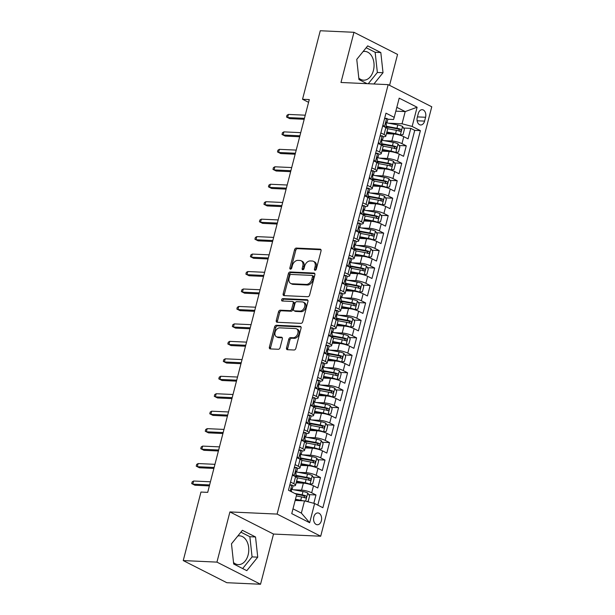 <?xml version="1.0" encoding="UTF-8"?>
<svg xmlns="http://www.w3.org/2000/svg" width="615" height="615" viewBox="0 0 615 615"><rect width="100%" height="100%" fill="white"/><g stroke="black" fill="none" stroke-linecap="round" stroke-linejoin="round"><path stroke-width="0.92" d="M315.088 270.3A1.268 0.884 -63.1 0 0 316.325 269.139L321.038 250.935A1.814 1.268 -63.1 0 0 320.53 249.26A1.814 1.268 -63.1 0 0 320.154 249.16L296.338 248.076A1.814 1.268 -63.1 0 0 294.57 249.728L289.865 267.932A1.268 0.884 -63.1 0 0 290.219 269.101A1.268 0.884 -63.1 0 0 290.48 269.17A1.268 0.884 -63.1 0 0 291.718 268.017L292.325 265.657A5.796 4.051 -63.1 0 1 297.975 260.368L299.966 260.46A5.796 4.051 -63.1 0 1 301.173 260.775A5.796 4.051 -63.1 0 1 302.78 266.141L302.173 268.494A1.268 0.884 -63.1 0 0 302.519 269.67A1.268 0.884 -63.1 0 0 302.788 269.739A1.268 0.884 -63.1 0 0 304.025 268.578L304.633 266.226A5.796 4.051 -63.1 0 1 310.283 260.937L312.266 261.021A5.796 4.051 -63.1 0 1 313.473 261.337A5.796 4.051 -63.1 0 1 315.08 266.702L314.473 269.055A1.268 0.884 -63.1 0 0 314.826 270.231A1.268 0.884 -63.1 0 0 315.088 270.3M233.523 562.517A14.399 9.832 92.6 0 0 238.289 564.616A14.399 9.832 92.6 0 0 248.137 554.891A14.399 9.832 92.6 0 0 239.604 535.842A14.399 9.832 92.6 0 0 237.797 536.003M321.361 520.759A5.912 4.036 92.6 0 0 317.863 512.941A5.912 4.036 92.6 0 0 313.819 516.931A5.912 4.036 92.6 0 0 317.325 524.749A5.912 4.036 92.6 0 0 321.361 520.759M363.081 51.568A14.399 9.832 -87.4 0 1 364.887 51.406A14.399 9.832 -87.4 0 1 373.42 70.464A14.399 9.832 -87.4 0 1 363.573 80.181A14.399 9.832 -87.4 0 1 358.806 78.082M286.513 347.921A1.814 1.268 -63.1 0 0 287.013 349.597A1.814 1.268 -63.1 0 0 287.397 349.697L294.078 350.004A1.814 1.268 -63.1 0 0 295.846 348.351L301.073 328.133A1.814 1.268 -63.1 0 0 300.566 326.457A1.814 1.268 -63.1 0 0 300.189 326.357L276.373 325.266A1.814 1.268 -63.1 0 0 274.605 326.919L269.378 347.137A1.814 1.268 -63.1 0 0 269.885 348.813A1.814 1.268 -63.1 0 0 270.262 348.913L278.334 349.282A1.814 1.268 -63.1 0 0 280.094 347.629L282.331 338.973A1.814 1.268 -63.1 0 0 281.831 337.297A1.814 1.268 -63.1 0 0 281.455 337.204L277.45 337.02A4.851 3.383 -63.1 0 1 276.443 336.759A4.851 3.383 -63.1 0 1 275.32 331.577A4.851 3.383 -63.1 0 1 279.825 327.849L295.5 328.571A4.851 3.383 -63.1 0 1 296.515 328.833A4.851 3.383 -63.1 0 1 297.637 334.014A4.851 3.383 -63.1 0 1 293.132 337.735L290.518 337.62A1.814 1.268 -63.1 0 0 288.75 339.272L286.513 347.921L287.689 348.521A1.814 1.268 -63.1 0 0 287.751 349.712M229.918 511.926L216.941 562.118L183.239 560.573L226.835 582.705L260.537 584.25L273.514 534.058L320.699 536.219L277.104 514.086L229.918 511.926L273.514 534.058M389.564 85.354L397.559 54.428L353.963 32.295L340.979 82.479L388.165 84.639L277.104 514.086M353.963 32.295L320.261 30.75L302.542 99.269L308.569 102.328M183.239 560.573L200.959 492.054L207.701 492.361L309.284 99.576L302.542 99.269M307.861 296.714A1.814 1.268 -63.1 0 0 309.622 295.062L314.849 274.844A1.814 1.268 -63.1 0 0 314.35 273.16A1.814 1.268 -63.1 0 0 313.973 273.068L290.157 271.976A1.814 1.268 -63.1 0 0 288.389 273.629L283.161 293.847A1.814 1.268 -63.1 0 0 283.661 295.523A1.814 1.268 -63.1 0 0 284.038 295.623L307.861 296.714M307.961 301.488L302.734 321.707A1.814 1.268 -63.1 0 1 300.966 323.359L277.15 322.268A1.814 1.268 -63.1 0 1 276.773 322.168A1.814 1.268 -63.1 0 1 276.273 320.492L278.51 311.843A1.814 1.268 -63.1 0 1 280.271 310.191L289.934 310.629A1.814 1.268 -63.1 0 0 291.702 308.976L293.186 303.233A1.814 1.268 -63.1 0 0 292.679 301.558A1.814 1.268 -63.1 0 0 292.302 301.465L282.247 301.004A1.268 0.884 -63.1 0 1 281.985 300.935A1.268 0.884 -63.1 0 1 281.693 299.574A1.268 0.884 -63.1 0 1 282.869 298.606L307.085 299.713A1.814 1.268 -63.1 0 1 307.462 299.812A1.814 1.268 -63.1 0 1 307.961 301.488M313.819 503.301L315.972 494.967L308.753 494.637M293.709 489.778L301.565 490.14A7.388 1.591 14.5 0 1 311.674 492.784L313.481 485.796L317.778 487.979L320.492 477.509L313.266 477.179M295.5 476.364L299.19 476.533M298.221 472.328L306.086 472.681A7.388 1.591 14.5 0 1 316.187 475.326L317.993 468.346L322.291 470.529L325.004 460.051L317.786 459.72M300.02 458.905L303.71 459.074M302.741 454.869L310.598 455.231A7.388 1.591 14.5 0 1 320.699 457.868L322.506 450.887L326.811 453.071L329.517 442.592L322.298 442.262M304.533 441.447L308.223 441.616M307.254 437.411L315.111 437.772A7.388 1.591 14.5 0 1 325.22 440.409L327.026 433.429L331.324 435.612L334.03 425.134L326.811 424.804M309.045 423.996L312.735 424.166M311.767 419.953L319.623 420.314A7.388 1.591 14.5 0 1 329.732 422.951L331.539 415.971L335.836 418.154L338.55 407.684L331.324 407.353M313.558 406.538L317.248 406.707M316.279 402.494L324.143 402.856A7.388 1.591 14.5 0 1 334.245 405.493L336.051 398.512L340.356 400.696L343.062 390.225L335.844 389.895M318.078 389.08L321.768 389.249M320.799 385.036L328.656 385.397A7.388 1.591 14.5 0 1 338.757 388.042L340.564 381.054L344.869 383.237L347.575 372.767L340.356 372.436M322.591 371.621L326.281 371.791M325.312 367.586L333.169 367.939A7.388 1.591 14.5 0 1 343.278 370.584L345.084 363.596L349.382 365.787L352.088 355.309L344.869 354.978M327.103 354.163L330.793 354.332M329.825 350.127L337.689 350.489A7.388 1.591 14.5 0 1 347.79 353.125L349.597 346.145L353.894 348.328L356.608 337.85L349.389 337.52M331.616 336.705L335.313 336.874M334.345 332.669L342.201 333.03A7.388 1.591 14.5 0 1 352.303 335.667L354.109 328.687L358.414 330.87L361.12 320.392L353.902 320.061M336.136 319.254L339.826 319.423M338.857 315.211L346.714 315.572A7.388 1.591 14.5 0 1 356.823 318.209L358.622 311.228L362.927 313.412L365.633 302.941L358.414 302.611M340.649 301.796L344.339 301.965M343.37 297.752L351.227 298.114A7.388 1.591 14.5 0 1 361.336 300.75L363.142 293.77L367.439 295.953L370.153 285.483L362.927 285.152M345.161 284.338L348.851 284.507M347.882 280.294L355.747 280.655A7.388 1.591 14.5 0 1 365.848 283.3L367.655 276.312L371.952 278.495L374.666 268.025L367.447 267.694M349.681 266.879L353.371 267.048M352.403 262.843L360.259 263.197A7.388 1.591 14.5 0 1 370.361 265.841L372.167 258.854L376.472 261.044L379.178 250.566L371.96 250.236M354.194 249.421L357.884 249.59M356.915 245.385L364.772 245.746A7.388 1.591 14.5 0 1 374.881 248.383L376.688 241.403L380.985 243.586L383.691 233.108L376.472 232.778M358.706 231.963L362.396 232.132M361.428 227.927L369.284 228.288A7.388 1.591 14.5 0 1 379.394 230.925L381.2 223.945L385.497 226.128L388.211 215.65L380.993 215.319M363.219 214.512L366.917 214.681M365.948 210.468L373.805 210.83A7.388 1.591 14.5 0 1 383.906 213.467L385.713 206.486L390.018 208.669L392.724 198.199L385.505 197.869M367.739 197.054L371.429 197.223M370.461 193.01L378.317 193.371A7.388 1.591 14.5 0 1 388.426 196.008L390.225 189.028L394.53 191.211L397.236 180.741L390.018 180.41M372.252 179.595L375.942 179.765M374.973 175.552L382.83 175.913A7.388 1.591 14.5 0 1 392.939 178.558L394.745 171.57L399.043 173.753L401.756 163.283L394.53 162.952M376.764 162.137L380.454 162.306M379.486 158.101L387.35 158.455A7.388 1.591 14.5 0 1 397.451 161.099L399.258 154.111L403.555 156.302L406.269 145.824L401.964 143.641A7.388 1.591 -165.5 0 0 391.863 141.004L384.006 140.643M381.285 144.679L384.975 144.848M399.05 145.494L406.269 145.824M313.481 485.796A7.388 1.591 -165.5 0 0 303.372 483.159L296.161 482.829M317.993 468.346A7.388 1.591 -165.5 0 0 307.892 465.701L300.674 465.371M322.506 450.887A7.388 1.591 -165.5 0 0 312.405 448.243L305.186 447.912M327.026 433.429A7.388 1.591 -165.5 0 0 316.917 430.784L309.699 430.454M331.539 415.971A7.388 1.591 -165.5 0 0 321.43 413.334L314.219 413.003M336.051 398.512A7.388 1.591 -165.5 0 0 325.95 395.876L318.731 395.545M340.564 381.054A7.388 1.591 -165.5 0 0 330.463 378.417L323.244 378.087M345.084 363.596A7.388 1.591 -165.5 0 0 334.975 360.959L327.764 360.628M349.597 346.145A7.388 1.591 -165.5 0 0 339.488 343.501L332.277 343.17M354.109 328.687A7.388 1.591 -165.5 0 0 344.008 326.042L336.789 325.712M358.622 311.228A7.388 1.591 -165.5 0 0 348.521 308.592L341.302 308.261M363.142 293.77A7.388 1.591 -165.5 0 0 353.033 291.133L345.822 290.803M367.655 276.312A7.388 1.591 -165.5 0 0 357.553 273.675L350.335 273.344M372.167 258.854A7.388 1.591 -165.5 0 0 362.066 256.217L354.847 255.886M376.688 241.403A7.388 1.591 -165.5 0 0 366.578 238.758L359.368 238.428M381.2 223.945A7.388 1.591 -165.5 0 0 371.091 221.3L363.88 220.97M385.713 206.486A7.388 1.591 -165.5 0 0 375.611 203.849L368.393 203.519M390.225 189.028A7.388 1.591 -165.5 0 0 380.124 186.391L372.905 186.061M394.745 171.57A7.388 1.591 -165.5 0 0 384.636 168.933L377.425 168.602M399.258 154.111A7.388 1.591 -165.5 0 0 389.157 151.475L381.938 151.144M418.277 113.56L417.277 117.404A5.727 3.905 92.6 0 0 420.675 124.976A5.727 3.905 92.6 0 0 424.588 121.109L425.58 117.265A5.727 3.905 92.6 0 0 422.19 109.693A5.727 3.905 92.6 0 0 418.277 113.56M320.699 536.219L431.761 106.779L388.165 84.639M292.986 508.843L301.358 513.095L304.517 500.871L314.626 503.516L322.875 507.706L420.391 130.634L412.142 126.444L402.041 123.799L388.519 123.185M314.626 503.516L309.66 522.719L291.748 513.625L296.714 494.422L288.466 490.232L385.982 113.16L394.23 117.35L399.197 98.146L417.108 107.241L412.142 126.444M292.986 485.827L293.086 485.835A7.388 1.591 14.5 0 0 295.523 485.289L297.329 478.309A7.388 1.591 -165.5 0 0 295.569 476.702L292.386 475.088M297.506 468.376L297.599 468.376A7.388 1.591 14.5 0 0 300.035 467.83L301.842 460.85A7.388 1.591 -165.5 0 0 300.082 459.251L296.899 457.629M302.019 450.918L302.111 450.918A7.388 1.591 14.5 0 0 304.548 450.38L306.355 443.392A7.388 1.591 -165.5 0 0 304.602 441.793L301.411 440.171M306.531 433.46L306.631 433.46A7.388 1.591 14.5 0 0 309.068 432.922L310.875 425.934A7.388 1.591 -165.5 0 0 309.114 424.335L305.932 422.72M311.052 416.001L311.144 416.009A7.388 1.591 14.5 0 0 313.581 415.463L315.387 408.483A7.388 1.591 -165.5 0 0 313.627 406.876L310.444 405.262M315.564 398.543L315.656 398.551A7.388 1.591 14.5 0 0 318.093 398.005L319.9 391.025A7.388 1.591 -165.5 0 0 318.139 389.418L314.957 387.804M320.077 381.085L320.169 381.092A7.388 1.591 14.5 0 0 322.606 380.547L324.413 373.566A7.388 1.591 -165.5 0 0 322.66 371.96L319.469 370.345M324.589 363.634L324.689 363.634A7.388 1.591 14.5 0 0 327.126 363.088L328.933 356.108A7.388 1.591 -165.5 0 0 327.172 354.509L323.99 352.887M329.11 346.176L329.202 346.176A7.388 1.591 14.5 0 0 331.639 345.638L333.445 338.65A7.388 1.591 -165.5 0 0 331.685 337.051L328.502 335.429M333.622 328.718L333.714 328.718A7.388 1.591 14.5 0 0 336.151 328.179L337.958 321.191A7.388 1.591 -165.5 0 0 336.197 319.592L333.015 317.978M338.135 311.259L338.235 311.267A7.388 1.591 14.5 0 0 340.672 310.721L342.47 303.741A7.388 1.591 -165.5 0 0 340.718 302.134L337.535 300.52M342.655 293.801L342.747 293.809A7.388 1.591 14.5 0 0 345.184 293.263L346.991 286.283A7.388 1.591 -165.5 0 0 345.23 284.676L342.048 283.061M347.168 276.343L347.26 276.35A7.388 1.591 14.5 0 0 349.697 275.804L351.503 268.824A7.388 1.591 -165.5 0 0 349.743 267.218L346.56 265.603M351.68 258.892L351.772 258.892A7.388 1.591 14.5 0 0 354.209 258.346L356.016 251.366A7.388 1.591 -165.5 0 0 354.263 249.767L351.073 248.145M356.193 241.434L356.293 241.434A7.388 1.591 14.5 0 0 358.73 240.896L360.536 233.908A7.388 1.591 -165.5 0 0 358.776 232.309L355.593 230.686M360.713 223.975L360.805 223.975A7.388 1.591 14.5 0 0 363.242 223.437L365.049 216.449A7.388 1.591 -165.5 0 0 363.288 214.85L360.106 213.236M365.225 206.517L365.318 206.525A7.388 1.591 14.5 0 0 367.755 205.979L369.561 198.999A7.388 1.591 -165.5 0 0 367.801 197.392L364.618 195.778M369.738 189.059L369.83 189.066A7.388 1.591 14.5 0 0 372.275 188.521L374.074 181.54A7.388 1.591 -165.5 0 0 372.321 179.934L369.131 178.319M374.251 171.6L374.351 171.608A7.388 1.591 14.5 0 0 376.787 171.062L378.594 164.082A7.388 1.591 -165.5 0 0 376.834 162.475L373.651 160.861M378.771 154.15L378.863 154.15A7.388 1.591 14.5 0 0 381.3 153.604L383.107 146.624A7.388 1.591 -165.5 0 0 381.346 145.025L378.164 143.403M317.809 505.13L414.733 130.372L410.782 128.366L408.076 138.844L403.771 136.661A7.388 1.591 -165.5 0 0 393.669 134.016L386.451 133.686M383.283 136.691L383.376 136.691A7.388 1.591 -165.5 0 0 385.813 136.153A7.388 1.591 -165.5 0 0 384.06 134.547L380.87 132.932M385.813 136.153L387.619 129.165A7.388 1.591 -165.5 0 0 385.866 127.566L382.676 125.944M290.58 482.068L293.762 483.69A7.388 1.591 14.5 0 1 295.523 485.289M295.092 464.617L298.275 466.232A7.388 1.591 14.5 0 1 300.035 467.83M299.605 447.159L302.795 448.773A7.388 1.591 14.5 0 1 304.548 450.38M304.125 429.701L307.308 431.315A7.388 1.591 14.5 0 1 309.068 432.922M308.638 412.242L311.82 413.857A7.388 1.591 14.5 0 1 313.581 415.463M313.15 394.784L316.333 396.406A7.388 1.591 14.5 0 1 318.093 398.005M317.671 377.326L320.853 378.948A7.388 1.591 14.5 0 1 322.606 380.547M322.183 359.875L325.366 361.489A7.388 1.591 14.5 0 1 327.126 363.088M326.696 342.417L329.878 344.031A7.388 1.591 14.5 0 1 331.639 345.638M331.208 324.958L334.399 326.573A7.388 1.591 14.5 0 1 336.151 328.179M335.729 307.5L338.911 309.114A7.388 1.591 14.5 0 1 340.672 310.721M340.241 290.042L343.424 291.664A7.388 1.591 14.5 0 1 345.184 293.263M344.754 272.583L347.936 274.205A7.388 1.591 14.5 0 1 349.697 275.804M349.266 255.133L352.457 256.747A7.388 1.591 14.5 0 1 354.209 258.346M353.786 237.674L356.969 239.289A7.388 1.591 14.5 0 1 358.73 240.896M358.299 220.216L361.482 221.831A7.388 1.591 14.5 0 1 363.242 223.437M362.812 202.758L366.002 204.372A7.388 1.591 14.5 0 1 367.755 205.979M367.332 185.299L370.514 186.922A7.388 1.591 14.5 0 1 372.275 188.521M371.844 167.841L375.027 169.463A7.388 1.591 14.5 0 1 376.787 171.062M376.357 150.391L379.54 152.005A7.388 1.591 14.5 0 1 381.3 153.604M397.451 161.099L401.756 163.283M392.939 178.558L397.236 180.741M388.426 196.008L392.724 198.199M383.906 213.467L388.211 215.65M379.394 230.925L383.691 233.108M374.881 248.383L379.178 250.566M370.361 265.841L374.666 268.025M365.848 283.3L370.153 285.483M361.336 300.75L365.633 302.941M356.823 318.209L361.12 320.392M352.303 335.667L356.608 337.85M347.79 353.125L352.088 355.309M343.278 370.584L347.575 372.767M338.757 388.042L343.062 390.225M334.245 405.493L338.55 407.684M329.732 422.951L334.03 425.134M325.22 440.409L329.517 442.592M320.699 457.868L325.004 460.051M316.187 475.326L320.492 477.509M311.674 492.784L315.972 494.967M304.517 500.871L295.154 500.449M402.041 123.799L405.2 111.584L396.821 107.333M395.837 111.154L405.2 111.584L417.108 107.241M387.796 119.233L393.554 119.495L394.23 117.35M216.941 562.118L260.537 584.25M385.797 127.22L389.487 127.39M403.563 128.035L410.782 128.366M414.733 130.372L420.391 130.634M309.66 522.719L301.358 513.095M373.912 83.994L383.022 72.724L380.816 52.544L367.685 45.879L356.762 59.386L358.968 79.566L367.063 83.678M246.815 570.666L257.739 557.152L255.532 536.972L242.402 530.307L231.478 543.821L233.685 564.001L246.815 570.666M368.254 83.732L377.356 72.462L375.15 52.283L366.186 47.732M375.15 52.283L380.816 52.544M377.356 72.462L383.022 72.724M242.656 568.552L252.073 556.898L249.867 536.718L240.903 532.16M249.867 536.718L255.532 536.972M252.073 556.898L257.739 557.152M315.61 270.154A1.268 0.884 -63.1 0 1 315.649 269.654L316.264 267.302A5.796 4.051 -63.1 0 0 314.657 261.936L313.473 261.337M301.173 260.775L302.349 261.375A5.796 4.051 -63.1 0 1 303.956 266.733L303.349 269.093A1.268 0.884 -63.1 0 0 303.303 269.593M320.976 249.744L297.514 248.668A1.814 1.268 -63.1 0 0 295.754 250.32L291.041 268.532A1.268 0.884 -63.1 0 0 290.995 269.024M314.795 273.652L291.333 272.576A1.814 1.268 -63.1 0 0 289.565 274.229L284.338 294.447A1.814 1.268 -63.1 0 0 284.399 295.638M312.512 276.642A1.268 0.884 -63.1 0 0 312.159 275.466A1.268 0.884 -63.1 0 0 311.897 275.397L290.995 274.444A1.268 0.884 -63.1 0 0 289.757 275.597L289.111 278.08A5.796 4.051 -63.1 0 0 290.718 283.446A5.796 4.051 -63.1 0 0 291.925 283.761L306.216 284.414A5.796 4.051 -63.1 0 0 311.874 279.125L312.512 276.642L313.688 277.242A1.268 0.884 -63.1 0 0 313.343 276.066L312.159 275.466M290.718 283.446L291.902 284.045A5.796 4.051 -63.1 0 0 293.109 284.361L291.925 283.761M313.688 277.242L313.05 279.725A5.796 4.051 -63.1 0 1 307.4 285.014L293.109 284.361M292.679 301.558L293.862 302.157A1.814 1.268 -63.1 0 1 294.362 303.833L292.878 309.576A1.814 1.268 -63.1 0 1 291.11 311.228L281.455 310.783A1.814 1.268 -63.1 0 0 279.687 312.435L277.45 321.091A1.814 1.268 -63.1 0 0 277.503 322.283M307.907 300.297L284.045 299.197A1.268 0.884 -63.1 0 0 283.069 299.797A1.268 0.884 -63.1 0 0 282.792 301.027M299.959 311.09A4.851 3.383 -63.1 0 0 304.456 307.362A4.851 3.383 -63.1 0 0 303.333 302.18A4.851 3.383 -63.1 0 0 302.326 301.919L296.807 301.665A1.814 1.268 -63.1 0 0 295.039 303.318L293.555 309.061A1.814 1.268 -63.1 0 0 294.055 310.736A1.814 1.268 -63.1 0 0 294.431 310.836L299.959 311.09L301.135 311.69A4.851 3.383 -63.1 0 0 305.64 307.961A4.851 3.383 -63.1 0 0 304.517 302.78L303.333 302.18M294.055 310.736L295.231 311.336A1.814 1.268 -63.1 0 0 295.607 311.436L294.431 310.836M301.135 311.69L295.607 311.436M296.515 328.833L297.691 329.425A4.851 3.383 -63.1 0 1 298.813 334.606A4.851 3.383 -63.1 0 1 294.308 338.335L291.695 338.212A1.814 1.268 -63.1 0 0 289.926 339.872L287.689 348.521M276.443 336.759L277.619 337.358A4.851 3.383 -63.1 0 0 278.633 337.62L277.45 337.02M282.277 337.781L278.633 337.62M301.012 326.942L277.55 325.865A1.814 1.268 -63.1 0 0 275.789 327.518L270.554 347.736A1.814 1.268 -63.1 0 0 270.615 348.928M399.596 135.092L403.048 134.577L404.401 129.335L402.502 126.398A4.889 1.053 -165.5 0 0 397.797 124.922L386.858 122.877M400.242 135.123A4.889 1.053 -165.5 0 0 395.545 133.647L386.881 132.025M395.899 134.262L386.743 132.556M385.92 126.728A11.723 2.522 14.5 0 1 386.074 126.752L397.521 128.896A2.491 0.538 14.5 0 1 398.651 129.165L399.419 130.588M387.442 128.658L396.398 130.326A4.889 1.053 14.5 0 1 400.05 131.349C401.357 131.126 401.541 130.426 400.588 129.258A4.889 1.053 -165.5 0 0 396.944 128.235L386.059 126.206M384.644 118.357L386.712 118.38A4.889 1.053 14.5 0 1 387.819 119.41L386.958 122.723A4.889 1.053 -165.5 0 0 386.566 122.139L386.412 122.078M386.712 118.38L384.529 118.803M382.968 124.814L384.206 126.721M385.69 123.284L386.612 122.992A4.889 1.053 -165.5 0 0 386.958 122.723M386.235 122.124L386.566 122.139C385.705 122.385 385.52 123.085 386.028 124.23A4.889 1.053 14.5 0 1 386.42 124.822L385.728 127.497M304.433 118.326L287.62 117.557L289.742 118.633L286.521 117.019L287.62 117.557L288.435 114.421L305.248 115.19M289.742 118.633L304.179 119.295M286.521 117.019L286.974 115.274L288.435 114.421M395.076 152.551L398.535 152.028L399.888 146.793L397.982 143.849A4.889 1.053 -165.5 0 0 393.285 142.373L382.338 140.328M395.729 152.582A4.889 1.053 -165.5 0 0 391.025 151.106L382.369 149.483M391.386 151.721L382.23 150.014M381.408 144.187A11.723 2.522 14.5 0 1 381.554 144.21L393.008 146.355A2.491 0.538 14.5 0 1 394.138 146.624L394.907 148.046M382.93 146.116L391.886 147.785A4.889 1.053 14.5 0 1 395.537 148.807C396.844 148.584 397.021 147.884 396.075 146.716A4.889 1.053 -165.5 0 0 392.432 145.694L381.546 143.656M390.563 170.009L394.023 169.486L395.376 164.251L393.469 161.307A4.889 1.053 -165.5 0 0 388.772 159.831L377.825 157.786M391.209 170.04A4.889 1.053 -165.5 0 0 386.512 168.564L377.848 166.942M386.873 169.179L377.718 167.465M376.895 161.637A11.723 2.522 14.5 0 1 377.041 161.668L388.496 163.805A2.491 0.538 14.5 0 1 389.626 164.082L390.394 165.504M378.41 163.567L387.373 165.243A4.889 1.053 14.5 0 1 391.017 166.265C392.332 166.035 392.508 165.343 391.563 164.167A4.889 1.053 -165.5 0 0 387.911 163.152L377.033 161.115M386.051 187.467L389.503 186.945L390.863 181.709L388.957 178.765A4.889 1.053 -165.5 0 0 384.26 177.289L373.313 175.244M386.697 187.498A4.889 1.053 -165.5 0 0 382 186.014L373.336 184.4M382.353 186.637L373.205 184.923M372.382 179.096A11.723 2.522 14.5 0 1 372.529 179.126L383.983 181.264A2.491 0.538 14.5 0 1 385.105 181.54L385.874 182.955M373.897 181.025L382.861 182.701A4.889 1.053 14.5 0 1 386.504 183.724C387.811 183.493 387.996 182.793 387.05 181.625A4.889 1.053 -165.5 0 0 383.399 180.602L372.513 178.573M381.531 204.918L384.99 204.403L386.343 199.168L384.437 196.223A4.889 1.053 -165.5 0 0 379.739 194.747L368.8 192.703M382.184 204.949A4.889 1.053 -165.5 0 0 377.487 203.473L368.823 201.858M377.841 204.088L368.685 202.381M367.862 196.554A11.723 2.522 14.5 0 1 368.008 196.585L379.463 198.722A2.491 0.538 14.5 0 1 380.593 198.991L381.362 200.413M369.384 198.484L378.34 200.159A4.889 1.053 14.5 0 1 381.992 201.182C383.299 200.951 383.483 200.252 382.53 199.083A4.889 1.053 -165.5 0 0 378.886 198.061L368.001 196.031M380.124 135.815L382.192 135.838A4.889 1.053 14.5 0 1 383.299 136.868L382.445 140.182A4.889 1.053 -165.5 0 0 382.053 139.59L381.9 139.536M382.192 135.838L380.009 136.261M378.456 142.273L379.693 144.179M381.177 140.743L382.1 140.451A4.889 1.053 -165.5 0 0 382.445 140.182M381.723 139.574L382.053 139.59C381.185 139.843 381.008 140.535 381.515 141.688A4.889 1.053 14.5 0 1 381.9 142.28L381.208 144.956M299.92 135.784L283.108 135.016L285.229 136.092L282.008 134.477L283.108 135.016L283.915 131.871L300.727 132.648M285.229 136.092L299.666 136.753M282.008 134.477L282.454 132.732L283.915 131.871M375.611 153.273L377.679 153.289A4.889 1.053 14.5 0 1 378.786 154.327L377.933 157.64A4.889 1.053 -165.5 0 0 377.541 157.048L377.387 156.994M377.679 153.289L375.496 153.719M373.943 159.731L375.173 161.637M376.664 158.201L377.587 157.909A4.889 1.053 -165.5 0 0 377.933 157.64M377.21 157.033L377.541 157.048C376.672 157.294 376.495 157.994 376.995 159.147A4.889 1.053 14.5 0 1 377.387 159.739L376.695 162.406M295.4 153.243L278.587 152.474L280.709 153.55L277.488 151.936L278.587 152.474L279.402 149.33L296.215 150.098M280.709 153.55L295.154 154.211M277.488 151.936L277.942 150.191L279.402 149.33M371.099 170.732L373.167 170.747A4.889 1.053 14.5 0 1 374.274 171.777L373.413 175.098A4.889 1.053 -165.5 0 0 373.028 174.506L372.875 174.452M373.167 170.747L370.983 171.178M369.43 177.189L370.661 179.096M372.152 175.652L373.074 175.36A4.889 1.053 -165.5 0 0 373.413 175.098M372.69 174.491L373.028 174.506C372.16 174.752 371.975 175.452 372.482 176.605A4.889 1.053 14.5 0 1 372.875 177.189L372.183 179.864M290.887 170.701L274.075 169.932L276.197 171.008L272.975 169.394L274.075 169.932L274.89 166.788L291.702 167.557M276.197 171.008L290.641 171.67M272.975 169.394L273.429 167.649L274.89 166.788M366.578 188.19L368.654 188.205A4.889 1.053 14.5 0 1 369.761 189.236L368.9 192.556A4.889 1.053 -165.5 0 0 368.508 191.965L368.354 191.911M368.654 188.205L366.463 188.636M364.91 194.648L366.148 196.554M367.632 193.11L368.554 192.818A4.889 1.053 -165.5 0 0 368.9 192.556M368.177 191.949L368.508 191.965C367.647 192.211 367.463 192.91 367.97 194.056A4.889 1.053 14.5 0 1 368.354 194.648L367.67 197.323M286.375 188.159L269.562 187.391L271.684 188.467L268.463 186.852L269.562 187.391L270.377 184.246L287.19 185.015M271.684 188.467L286.121 189.128M268.463 186.852L268.909 185.1L270.377 184.246M377.018 222.376L380.477 221.861L381.83 216.618L379.924 213.682A4.889 1.053 -165.5 0 0 375.227 212.206L364.28 210.161M377.671 222.407A4.889 1.053 -165.5 0 0 372.967 220.931L364.311 219.317M373.328 221.546L364.172 219.839M363.35 214.012A11.723 2.522 14.5 0 1 363.496 214.043L374.95 216.18A2.491 0.538 14.5 0 1 376.08 216.449L376.849 217.871M364.872 215.942L373.828 217.618A4.889 1.053 14.5 0 1 377.479 218.632C378.786 218.41 378.963 217.71 378.017 216.542A4.889 1.053 -165.5 0 0 374.366 215.519L363.488 213.49M362.066 205.648L364.134 205.664A4.889 1.053 14.5 0 1 365.241 206.694L364.388 210.015A4.889 1.053 -165.5 0 0 363.995 209.423L363.842 209.361M364.134 205.664L361.951 206.094M360.398 212.106L361.628 214.005M363.119 210.568L364.042 210.276A4.889 1.053 -165.5 0 0 364.388 210.015M363.665 209.407L363.995 209.423C363.127 209.669 362.95 210.368 363.457 211.514A4.889 1.053 14.5 0 1 363.842 212.106L363.15 214.781M281.862 205.618L265.05 204.841L267.171 205.925L263.943 204.303L265.05 204.841L265.857 201.705L282.669 202.473M267.171 205.925L281.608 206.586M263.943 204.303L264.396 202.558L265.857 201.705M372.506 239.835L375.965 239.32L377.318 234.077L375.411 231.14A4.889 1.053 -165.5 0 0 370.714 229.664L359.767 227.619M373.151 239.865A4.889 1.053 -165.5 0 0 368.454 238.389L359.79 236.767M368.808 239.004L359.66 237.298M358.837 231.471A11.723 2.522 14.5 0 1 358.983 231.494L370.438 233.639A2.491 0.538 14.5 0 1 371.56 233.908L372.336 235.33M360.352 233.4L369.315 235.068A4.889 1.053 14.5 0 1 372.959 236.091C374.274 235.868 374.45 235.168 373.505 234A4.889 1.053 -165.5 0 0 369.853 232.977L358.968 230.948M357.553 223.099L359.621 223.122A4.889 1.053 14.5 0 1 360.728 224.152L359.867 227.465A4.889 1.053 -165.5 0 0 359.483 226.881L359.329 226.82M359.621 223.122L357.438 223.545M355.885 229.556L357.115 231.463M358.607 228.027L359.529 227.735A4.889 1.053 -165.5 0 0 359.867 227.465M359.152 226.866L359.483 226.881C358.614 227.127 358.43 227.827 358.937 228.972A4.889 1.053 14.5 0 1 359.329 229.564L358.637 232.239M277.342 223.068L260.529 222.299L262.651 223.376L259.43 221.761L260.529 222.299L261.344 219.163L278.157 219.932M262.651 223.376L277.096 224.037M259.43 221.761L259.884 220.016L261.344 219.163M367.993 257.293L371.445 256.77L372.798 251.535L370.899 248.591A4.889 1.053 -165.5 0 0 366.194 247.115L355.255 245.07M368.639 257.324A4.889 1.053 -165.5 0 0 363.942 255.848L355.278 254.226M364.295 256.463L355.139 254.756M354.325 248.929A11.723 2.522 14.5 0 1 354.471 248.952L365.925 251.097A2.491 0.538 14.5 0 1 367.047 251.366L367.816 252.788M355.839 250.859L364.795 252.527A4.889 1.053 14.5 0 1 368.447 253.549C369.753 253.326 369.938 252.627 368.985 251.458A4.889 1.053 -165.5 0 0 365.341 250.436L354.455 248.399M353.041 240.557L355.109 240.58A4.889 1.053 14.5 0 1 356.216 241.61L355.355 244.924A4.889 1.053 -165.5 0 0 354.97 244.332L354.817 244.278M355.109 240.58L352.925 241.003M351.365 247.015L352.603 248.921M354.094 245.485L355.016 245.193A4.889 1.053 -165.5 0 0 355.355 244.924M354.632 244.316L354.97 244.332C354.102 244.586 353.917 245.277 354.425 246.431A4.889 1.053 14.5 0 1 354.817 247.022L354.125 249.698M272.829 240.526L256.017 239.758L258.139 240.834L254.918 239.22L256.017 239.758L256.832 236.614L273.644 237.39M258.139 240.834L272.583 241.495M254.918 239.22L255.371 237.475L256.832 236.614M363.473 274.751L366.932 274.229L368.285 268.993L366.379 266.049A4.889 1.053 -165.5 0 0 361.682 264.573L350.735 262.528M364.126 274.782A4.889 1.053 -165.5 0 0 359.429 273.306L350.765 271.684M359.783 273.921L350.627 272.207M349.804 266.38A11.723 2.522 14.5 0 1 349.95 266.41L361.405 268.547A2.491 0.538 14.5 0 1 362.535 268.824L363.304 270.246M351.326 268.309L360.282 269.985A4.889 1.053 14.5 0 1 363.934 271.007C365.241 270.777 365.418 270.085 364.472 268.909A4.889 1.053 -165.5 0 0 360.828 267.894L349.943 265.857M348.521 258.016L350.588 258.031A4.889 1.053 14.5 0 1 351.695 259.069L350.842 262.382A4.889 1.053 -165.5 0 0 350.45 261.79L350.296 261.736M350.588 258.031L348.405 258.461M346.852 264.473L348.09 266.38M349.574 262.943L350.496 262.651A4.889 1.053 -165.5 0 0 350.842 262.382M350.12 261.775L350.45 261.79C349.581 262.036 349.405 262.736 349.912 263.889A4.889 1.053 14.5 0 1 350.296 264.481L349.604 267.148M268.317 257.985L251.504 257.216L253.626 258.292L250.405 256.678L251.504 257.216L252.319 254.072L269.132 254.841M253.626 258.292L268.063 258.953M250.405 256.678L250.851 254.933L252.319 254.072M358.96 292.21L362.42 291.687L363.773 286.452L361.866 283.507A4.889 1.053 -165.5 0 0 357.169 282.031L346.222 279.986M359.606 292.24A4.889 1.053 -165.5 0 0 354.909 290.757L346.253 289.142M355.27 291.379L346.114 289.665M345.292 283.838A11.723 2.522 14.5 0 1 345.438 283.869L356.892 286.006A2.491 0.538 14.5 0 1 358.022 286.283L358.791 287.697M346.806 285.767L355.77 287.443A4.889 1.053 14.5 0 1 359.414 288.466C360.728 288.235 360.905 287.536 359.96 286.367A4.889 1.053 -165.5 0 0 356.308 285.345L345.43 283.315M344.008 275.474L346.076 275.489A4.889 1.053 14.5 0 1 347.183 276.519L346.33 279.84A4.889 1.053 -165.5 0 0 345.938 279.248L345.784 279.195M346.076 275.489L343.893 275.92M342.34 281.931L343.57 283.838M345.061 280.394L345.984 280.102A4.889 1.053 -165.5 0 0 346.33 279.84M345.607 279.233L345.938 279.248C345.069 279.494 344.892 280.194 345.399 281.347A4.889 1.053 14.5 0 1 345.784 281.931L345.092 284.607M263.804 275.443L246.992 274.674L249.106 275.751L245.885 274.136L246.992 274.674L247.799 271.53L264.611 272.299M249.106 275.751L263.551 276.412M245.885 274.136L246.338 272.391L247.799 271.53M354.448 309.66L357.899 309.145L359.26 303.91L357.353 300.966A4.889 1.053 -165.5 0 0 352.656 299.49L341.709 297.445M355.093 309.691A4.889 1.053 -165.5 0 0 350.396 308.215L341.732 306.601M350.75 308.83L341.602 307.123M340.779 301.296A11.723 2.522 14.5 0 1 340.925 301.327L352.38 303.464A2.491 0.538 14.5 0 1 353.502 303.733L354.278 305.155M342.294 303.226L351.257 304.902A4.889 1.053 14.5 0 1 354.901 305.924C356.208 305.693 356.393 304.994 355.447 303.825A4.889 1.053 -165.5 0 0 351.795 302.803L340.91 300.773M339.495 292.932L341.563 292.948A4.889 1.053 14.5 0 1 342.67 293.978L341.809 297.299A4.889 1.053 -165.5 0 0 341.425 296.707L341.271 296.653M341.563 292.948L339.38 293.378M337.827 299.39L339.057 301.296M340.549 297.852L341.471 297.56A4.889 1.053 -165.5 0 0 341.809 297.299M341.087 296.691L341.425 296.707C340.556 296.953 340.372 297.652 340.879 298.798A4.889 1.053 14.5 0 1 341.271 299.39L340.579 302.065M259.284 292.901L242.471 292.133L244.593 293.209L241.372 291.595L242.471 292.133L243.286 288.989L260.099 289.757M244.593 293.209L259.038 293.87M241.372 291.595L241.826 289.842L243.286 288.989M349.927 327.118L353.387 326.603L354.74 321.368L352.833 318.424A4.889 1.053 -165.5 0 0 348.136 316.948L337.197 314.903M350.581 327.149A4.889 1.053 -165.5 0 0 345.884 325.673L337.22 324.059M346.237 326.288L337.082 324.582M336.259 318.755A11.723 2.522 14.5 0 1 336.413 318.785L347.859 320.922A2.491 0.538 14.5 0 1 348.989 321.191L349.758 322.614M337.781 320.684L346.737 322.36A4.889 1.053 14.5 0 1 350.389 323.375C351.695 323.152 351.88 322.452 350.927 321.284A4.889 1.053 -165.5 0 0 347.283 320.261L336.397 318.232M334.983 310.391L337.051 310.406A4.889 1.053 14.5 0 1 338.158 311.436L337.297 314.757A4.889 1.053 -165.5 0 0 336.905 314.165L336.751 314.104M337.051 310.406L334.868 310.836M333.307 316.848L334.545 318.747M336.028 315.311L336.951 315.018A4.889 1.053 -165.5 0 0 337.297 314.757M336.574 314.15L336.905 314.165C336.044 314.411 335.859 315.111 336.367 316.256A4.889 1.053 14.5 0 1 336.759 316.848L336.067 319.523M254.771 310.36L237.959 309.583L240.081 310.667L236.86 309.045L237.959 309.583L238.774 306.447L255.586 307.216M240.081 310.667L254.518 311.328M236.86 309.045L237.313 307.3L238.774 306.447M345.415 344.577L348.874 344.062L350.227 338.819L348.321 335.882A4.889 1.053 -165.5 0 0 343.624 334.406L332.677 332.361M346.068 344.608A4.889 1.053 -165.5 0 0 341.363 343.132L332.707 341.51M341.725 343.747L332.569 342.04M331.746 336.213A11.723 2.522 14.5 0 1 331.892 336.236L343.347 338.381A2.491 0.538 14.5 0 1 344.477 338.65L345.246 340.072M333.269 338.142L342.224 339.811A4.889 1.053 14.5 0 1 345.876 340.833C347.183 340.61 347.36 339.911 346.414 338.742A4.889 1.053 -165.5 0 0 342.763 337.72L331.885 335.69M330.463 327.841L332.531 327.864A4.889 1.053 14.5 0 1 333.638 328.894L332.784 332.208A4.889 1.053 -165.5 0 0 332.392 331.623L332.238 331.562M332.531 327.864L330.347 328.287M328.794 334.299L330.024 336.205M331.516 332.769L332.438 332.477A4.889 1.053 -165.5 0 0 332.784 332.208M332.062 331.608L332.392 331.623C331.523 331.869 331.347 332.569 331.854 333.714A4.889 1.053 14.5 0 1 332.238 334.306L331.546 336.982M250.259 327.81L233.446 327.042L235.568 328.118L232.347 326.504L233.446 327.042L234.254 323.905L251.066 324.674M235.568 328.118L250.005 328.779M232.347 326.504L232.793 324.758L234.254 323.905M340.902 362.035L344.362 361.512L345.715 356.277L343.808 353.333A4.889 1.053 -165.5 0 0 339.111 351.857L328.164 349.812M341.548 362.066A4.889 1.053 -165.5 0 0 336.851 360.59L328.187 358.968M337.204 361.205L328.056 359.498M327.234 353.671A11.723 2.522 14.5 0 1 327.38 353.694L338.834 355.839A2.491 0.538 14.5 0 1 339.957 356.108L340.733 357.53M328.748 355.601L337.712 357.269A4.889 1.053 14.5 0 1 341.356 358.291C342.67 358.068 342.847 357.369 341.902 356.2A4.889 1.053 -165.5 0 0 338.25 355.178L327.372 353.141M336.39 379.493L339.841 378.971L341.202 373.736L339.296 370.791A4.889 1.053 -165.5 0 0 334.598 369.315L323.651 367.27M337.035 379.524A4.889 1.053 -165.5 0 0 332.338 378.048L323.675 376.426M332.692 378.663L323.536 376.949M322.721 371.122A11.723 2.522 14.5 0 1 322.867 371.153L334.322 373.29A2.491 0.538 14.5 0 1 335.444 373.566L336.213 374.989M324.236 373.051L333.192 374.727A4.889 1.053 14.5 0 1 336.843 375.75C338.15 375.519 338.335 374.827 337.389 373.651A4.889 1.053 -165.5 0 0 333.737 372.636L322.852 370.599M331.869 396.952L335.329 396.429L336.682 391.194L334.775 388.25A4.889 1.053 -165.5 0 0 330.078 386.774L319.139 384.729M332.523 396.983A4.889 1.053 -165.5 0 0 327.826 395.499L319.162 393.884M328.179 396.122L319.024 394.407M318.201 388.58A11.723 2.522 14.5 0 1 318.347 388.611L329.801 390.748A2.491 0.538 14.5 0 1 330.932 391.025L331.7 392.439M319.723 390.51L328.679 392.186A4.889 1.053 14.5 0 1 332.331 393.208C333.638 392.977 333.822 392.278 332.869 391.109A4.889 1.053 -165.5 0 0 329.225 390.087L318.339 388.057M327.357 414.402L330.816 413.887L332.169 408.652L330.263 405.708A4.889 1.053 -165.5 0 0 325.566 404.232L314.619 402.187M328.003 414.433A4.889 1.053 -165.5 0 0 323.305 412.957L314.649 411.343M323.667 413.572L314.511 411.865M313.688 406.038A11.723 2.522 14.5 0 1 313.835 406.069L325.289 408.206A2.491 0.538 14.5 0 1 326.419 408.475L327.188 409.898M315.211 407.968L324.167 409.644A4.889 1.053 14.5 0 1 327.81 410.666C329.125 410.436 329.302 409.736 328.356 408.568A4.889 1.053 -165.5 0 0 324.705 407.545L313.827 405.516M322.844 431.861L326.304 431.346L327.657 426.11L325.75 423.166A4.889 1.053 -165.5 0 0 321.053 421.69L310.106 419.645M323.49 431.891A4.889 1.053 -165.5 0 0 318.793 430.415L310.129 428.801M319.147 431.03L309.998 429.324M309.176 423.497A11.723 2.522 14.5 0 1 309.322 423.527L320.776 425.665A2.491 0.538 14.5 0 1 321.899 425.934L322.675 427.356M310.69 425.426L319.654 427.102A4.889 1.053 14.5 0 1 323.298 428.117C324.605 427.894 324.789 427.194 323.844 426.026A4.889 1.053 -165.5 0 0 320.192 425.003L309.307 422.974M318.332 449.319L321.783 448.804L323.136 443.561L321.238 440.624A4.889 1.053 -165.5 0 0 316.533 439.148L305.594 437.104M318.977 449.35A4.889 1.053 -165.5 0 0 314.28 447.874L305.617 446.252M314.634 448.489L305.478 446.782M304.663 440.955A11.723 2.522 14.5 0 1 304.809 440.978L316.256 443.123A2.491 0.538 14.5 0 1 317.386 443.392L318.155 444.814M306.178 442.885L315.134 444.553A4.889 1.053 14.5 0 1 318.785 445.575C320.092 445.352 320.277 444.653 319.323 443.484A4.889 1.053 -165.5 0 0 315.68 442.462L304.794 440.432M313.811 466.777L317.271 466.255L318.624 461.019L316.717 458.075A4.889 1.053 -165.5 0 0 312.02 456.599L301.073 454.554M314.465 466.808A4.889 1.053 -165.5 0 0 309.768 465.332L301.104 463.71M310.121 465.947L300.966 464.24M300.143 458.413A11.723 2.522 14.5 0 1 300.289 458.436L311.743 460.581A2.491 0.538 14.5 0 1 312.874 460.85L313.642 462.272M301.665 460.343L310.621 462.011A4.889 1.053 14.5 0 1 314.273 463.034C315.58 462.811 315.756 462.111 314.811 460.943A4.889 1.053 -165.5 0 0 311.167 459.92L300.281 457.883M309.299 484.236L312.758 483.713L314.111 478.478L312.205 475.533A4.889 1.053 -165.5 0 0 307.508 474.057L296.561 472.013M309.945 484.266A4.889 1.053 -165.5 0 0 305.248 482.79L296.584 481.168M305.609 483.405L296.453 481.691M295.631 475.864A11.723 2.522 14.5 0 1 295.777 475.895L307.231 478.032A2.491 0.538 14.5 0 1 308.361 478.309L309.13 479.731M297.145 477.793L306.109 479.469A4.889 1.053 14.5 0 1 309.752 480.492C311.067 480.261 311.244 479.569 310.298 478.393A4.889 1.053 -165.5 0 0 306.647 477.378L295.769 475.341M306.762 501.463L308.238 501.171L309.599 495.936L307.692 492.992A4.889 1.053 -165.5 0 0 302.995 491.516L292.048 489.471M303.041 500.81A4.889 1.053 -165.5 0 0 300.735 500.241L295.461 499.257M300.074 500.671L295.331 499.787M296.322 495.944L301.596 496.928A4.889 1.053 14.5 0 1 305.24 497.95C306.547 497.72 306.731 497.02 305.786 495.851A4.889 1.053 -165.5 0 0 302.134 494.829L294.846 493.468M296.561 494.345L302.718 495.49A2.491 0.538 14.5 0 1 303.841 495.767L304.61 497.181M325.95 345.299L328.018 345.322A4.889 1.053 14.5 0 1 329.125 346.353L328.264 349.666A4.889 1.053 -165.5 0 0 327.88 349.074L327.726 349.02M328.018 345.322L325.835 345.745M324.282 351.757L325.512 353.663M327.003 350.227L327.926 349.935A4.889 1.053 -165.5 0 0 328.264 349.666M327.549 349.059L327.88 349.074C327.011 349.328 326.834 350.02 327.334 351.173A4.889 1.053 14.5 0 1 327.726 351.765L327.034 354.44M245.739 345.269L228.926 344.5L231.048 345.576L227.827 343.962L228.926 344.5L229.741 341.356L246.554 342.132M231.048 345.576L245.493 346.237M227.827 343.962L228.28 342.217L229.741 341.356M321.437 362.758L323.505 362.773A4.889 1.053 14.5 0 1 324.612 363.811L323.751 367.124A4.889 1.053 -165.5 0 0 323.367 366.532L323.213 366.479M323.505 362.773L321.322 363.204M319.762 369.215L320.999 371.122M322.491 367.685L323.413 367.393A4.889 1.053 -165.5 0 0 323.751 367.124M323.029 366.517L323.367 366.532C322.498 366.778 322.314 367.478 322.821 368.631A4.889 1.053 14.5 0 1 323.213 369.223L322.521 371.891M241.226 362.727L224.414 361.958L226.535 363.035L223.314 361.42L224.414 361.958L225.228 358.814L242.041 359.583M226.535 363.035L240.98 363.696M223.314 361.42L223.768 359.675L225.228 358.814M316.917 380.216L318.993 380.231A4.889 1.053 14.5 0 1 320.092 381.262L319.239 384.583A4.889 1.053 -165.5 0 0 318.847 383.991L318.693 383.937M318.993 380.231L316.802 380.662M315.249 386.674L316.487 388.58M317.97 385.136L318.893 384.844A4.889 1.053 -165.5 0 0 319.239 384.583M318.516 383.975L318.847 383.991C317.978 384.237 317.801 384.936 318.309 386.089A4.889 1.053 14.5 0 1 318.693 386.674L318.009 389.349M236.714 380.185L219.901 379.417L222.023 380.493L218.802 378.878L219.901 379.417L220.716 376.272L237.528 377.041M222.023 380.493L236.46 381.154M218.802 378.878L219.248 377.133L220.716 376.272M312.405 397.674L314.473 397.69A4.889 1.053 14.5 0 1 315.58 398.72L314.726 402.041A4.889 1.053 -165.5 0 0 314.334 401.449L314.18 401.395M314.473 397.69L312.289 398.12M310.736 404.132L311.966 406.038M313.458 402.594L314.38 402.302A4.889 1.053 -165.5 0 0 314.726 402.041M314.004 401.434L314.334 401.449C313.466 401.695 313.289 402.395 313.796 403.54A4.889 1.053 14.5 0 1 314.18 404.132L313.489 406.807M232.201 397.644L215.388 396.875L217.502 397.951L214.281 396.337L215.388 396.875L216.196 393.731L233.008 394.499M217.502 397.951L231.947 398.612M214.281 396.337L214.735 394.584L216.196 393.731M307.892 415.133L309.96 415.148A4.889 1.053 14.5 0 1 311.067 416.178L310.206 419.499A4.889 1.053 -165.5 0 0 309.822 418.907L309.668 418.846M309.96 415.148L307.777 415.579M306.224 421.59L307.454 423.489M308.945 420.053L309.868 419.761A4.889 1.053 -165.5 0 0 310.206 419.499M309.483 418.892L309.822 418.907C308.953 419.153 308.768 419.853 309.276 420.998A4.889 1.053 14.5 0 1 309.668 421.59L308.976 424.265M227.681 415.102L210.868 414.326L212.99 415.409L209.769 413.787L210.868 414.326L211.683 411.189L228.496 411.958M212.99 415.409L227.435 416.071M209.769 413.787L210.222 412.042L211.683 411.189M303.38 432.583L305.447 432.606A4.889 1.053 14.5 0 1 306.554 433.637L305.693 436.95A4.889 1.053 -165.5 0 0 305.301 436.366L305.148 436.304M305.447 432.606L303.264 433.029M301.704 439.041L302.941 440.947M304.425 437.511L305.348 437.219A4.889 1.053 -165.5 0 0 305.693 436.95M304.971 436.35L305.301 436.366C304.44 436.612 304.256 437.311 304.763 438.457A4.889 1.053 14.5 0 1 305.155 439.049L304.463 441.724M223.168 432.553L206.356 431.784L208.477 432.86L205.256 431.246L206.356 431.784L207.17 428.647L223.983 429.416M208.477 432.86L222.914 433.521M205.256 431.246L205.71 429.501L207.17 428.647M298.859 450.042L300.927 450.065A4.889 1.053 14.5 0 1 302.034 451.095L301.181 454.408A4.889 1.053 -165.5 0 0 300.789 453.816L300.635 453.762M300.927 450.065L298.744 450.488M297.191 456.499L298.429 458.406M299.912 454.969L300.835 454.677A4.889 1.053 -165.5 0 0 301.181 454.408M300.458 453.801L300.789 453.816C299.92 454.07 299.743 454.762 300.251 455.915A4.889 1.053 14.5 0 1 300.635 456.507L299.943 459.182M218.656 450.011L201.843 449.242L203.965 450.318L200.744 448.704L201.843 449.242L202.65 446.098L219.463 446.874M203.965 450.318L218.402 450.98M200.744 448.704L201.19 446.959L202.65 446.098M294.347 467.5L296.415 467.515A4.889 1.053 14.5 0 1 297.522 468.553L296.668 471.866A4.889 1.053 -165.5 0 0 296.276 471.274L296.123 471.221M296.415 467.515L294.231 467.946M292.679 473.957L293.909 475.864M295.4 472.428L296.322 472.135A4.889 1.053 -165.5 0 0 296.668 471.866M295.946 471.259L296.276 471.274C295.408 471.521 295.231 472.22 295.73 473.373A4.889 1.053 14.5 0 1 296.123 473.965L295.431 476.633M214.135 467.469L197.323 466.7L199.445 467.777L196.223 466.162L197.323 466.7L198.138 463.556L214.95 464.325M199.445 467.777L213.889 468.438M196.223 466.162L196.677 464.417L198.138 463.556M289.834 484.958L291.902 484.974A4.889 1.053 14.5 0 1 293.009 486.004L292.148 489.325A4.889 1.053 -165.5 0 0 291.764 488.733L291.61 488.679M291.902 484.974L289.719 485.404M290.887 489.878L291.81 489.586A4.889 1.053 -165.5 0 0 292.148 489.325M291.425 488.717L291.764 488.733C290.895 488.979 290.711 489.678 291.218 490.832A4.889 1.053 14.5 0 1 291.61 491.416L291.518 491.777M209.623 484.928L192.81 484.159L194.932 485.235L191.711 483.621L192.81 484.159L193.625 481.015L210.438 481.783M194.932 485.235L209.377 485.896M191.711 483.621L192.164 481.876L193.625 481.015M301.565 490.14L303.372 483.159M306.086 472.681L307.892 465.701M310.598 455.231L312.405 448.243M315.111 437.772L316.917 430.784M319.623 420.314L321.43 413.334M324.143 402.856L325.95 395.876M328.656 385.397L330.463 378.417M333.169 367.939L334.975 360.959M337.689 350.489L339.488 343.501M342.201 333.03L344.008 326.042M346.714 315.572L348.521 308.592M351.227 298.114L353.033 291.133M355.747 280.655L357.553 273.675M360.259 263.197L362.066 256.217M364.772 245.746L366.578 238.758M369.284 228.288L371.091 221.3M373.805 210.83L375.611 203.849M378.317 193.371L380.124 186.391M382.83 175.913L384.636 168.933M387.35 158.455L389.157 151.475M391.863 141.004L393.669 134.016M384.06 134.547L385.866 127.566M293.762 483.69L295.569 476.702M298.275 466.232L300.082 459.251M302.795 448.773L304.602 441.793M307.308 431.315L309.114 424.335M311.82 413.857L313.627 406.876M316.333 396.406L318.139 389.418M320.853 378.948L322.66 371.96M325.366 361.489L327.172 354.509M329.878 344.031L331.685 337.051M334.399 326.573L336.197 319.592M338.911 309.114L340.718 302.134M343.424 291.664L345.23 284.676M347.936 274.205L349.743 267.218M352.457 256.747L354.263 249.767M356.969 239.289L358.776 232.309M361.482 221.831L363.288 214.85M366.002 204.372L367.801 197.392M370.514 186.922L372.321 179.934M375.027 169.463L376.834 162.475M379.54 152.005L381.346 145.025M401.964 143.641L403.771 136.661M417.408 116.896L425.58 117.265M417.124 120.771L424.588 121.109M316.264 267.302L315.08 266.702M303.349 269.093L302.173 268.494M303.956 266.733L302.78 266.141M291.041 268.532L289.865 267.932M295.754 250.32L294.57 249.728M297.514 248.668L296.338 248.076M320.83 249.506L320.154 249.16M315.649 269.654L314.473 269.055M284.338 294.447L283.161 293.847M289.565 274.229L288.389 273.629M291.333 272.576L290.157 271.976M314.649 273.414L313.973 273.068M307.4 285.014L306.216 284.414M313.05 279.725L311.874 279.125M277.45 321.091L276.273 320.492M279.687 312.435L278.51 311.843M281.455 310.783L280.271 310.191M291.11 311.228L289.934 310.629M292.878 309.576L291.702 308.976M294.362 303.833L293.186 303.233M284.045 299.197L282.869 298.606M307.761 300.059L307.085 299.713M289.926 339.872L288.75 339.272M291.695 338.212L290.518 337.62M294.308 338.335L293.132 337.735M282.131 337.55L281.455 337.204M270.554 347.736L269.378 347.137M275.789 327.518L274.605 326.919M277.55 325.865L276.373 325.266M300.873 326.703L300.189 326.357M400.311 135.108L402.548 126.467M385.982 124.192L386.266 123.1M396.944 128.235L397.797 124.922M395.545 133.647L396.398 130.326M398.651 129.165L400.588 129.258M386.643 118.395L384.452 126.851M395.799 152.566L398.036 143.925M381.469 141.65L381.746 140.558M392.432 145.694L393.285 142.373M391.025 151.106L391.886 147.785M394.138 146.624L396.075 146.716M391.286 170.024L393.515 161.384M376.949 159.101L377.233 158.017M387.911 163.152L388.772 159.831M386.512 168.564L387.373 165.243M389.626 164.082L391.563 164.167M386.766 187.483L389.003 178.842M372.436 176.559L372.721 175.475M383.399 180.602L384.26 177.289M382 186.014L382.861 182.701M385.105 181.54L387.05 181.625M382.253 204.941L384.49 196.3M367.924 194.017L368.201 192.933M378.886 198.061L379.739 194.747M377.487 203.473L378.34 200.159M380.593 198.991L382.53 199.083M382.123 135.846L379.939 144.302M377.61 153.304L375.427 161.76M373.097 170.762L370.907 179.219M368.585 188.221L366.394 196.677M377.741 222.392L379.97 213.751M363.411 211.475L363.688 210.392M374.366 215.519L375.227 212.206M372.967 220.931L373.828 217.618M376.08 216.449L378.017 216.542M364.065 205.679L361.881 214.135M373.22 239.85L375.457 231.209M358.891 228.934L359.175 227.842M369.853 232.977L370.714 229.664M368.454 238.389L369.315 235.068M371.56 233.908L373.505 234M359.552 223.137L357.361 231.594M368.708 257.308L370.945 248.668M354.378 246.392L354.663 245.3M365.341 250.436L366.194 247.115M363.942 255.848L364.795 252.527M367.047 251.366L368.985 251.458M355.039 240.588L352.849 249.044M364.195 274.767L366.432 266.126M349.866 263.843L350.143 262.759M360.828 267.894L361.682 264.573M359.429 273.306L360.282 269.985M362.535 268.824L364.472 268.909M350.519 258.046L348.336 266.503M359.683 292.225L361.912 283.584M345.353 281.301L345.63 280.217M356.308 285.345L357.169 282.031M354.909 290.757L355.77 287.443M358.022 286.283L359.96 286.367M346.007 275.505L343.823 283.961M355.163 309.683L357.4 301.043M340.833 298.759L341.117 297.675M351.795 302.803L352.656 299.49M350.396 308.215L351.257 304.902M353.502 303.733L355.447 303.825M341.494 292.963L339.303 301.419M350.65 327.134L352.887 318.493M336.32 316.218L336.605 315.134M347.283 320.261L348.136 316.948M345.884 325.673L346.737 322.36M348.989 321.191L350.927 321.284M336.982 310.421L334.791 318.878M346.137 344.592L348.367 335.951M331.808 333.676L332.085 332.584M342.763 337.72L343.624 334.406M341.363 343.132L342.224 339.811M344.477 338.65L346.414 338.742M332.461 327.88L330.278 336.336M341.625 362.05L343.854 353.41M327.288 351.134L327.572 350.043M338.25 355.178L339.111 351.857M336.851 360.59L337.712 357.269M339.957 356.108L341.902 356.2M337.105 379.509L339.342 370.868M322.775 368.585L323.06 367.501M333.737 372.636L334.598 369.315M332.338 378.048L333.192 374.727M335.444 373.566L337.389 373.651M332.592 396.967L334.829 388.326M318.263 386.043L318.539 384.959M329.225 390.087L330.078 386.774M327.826 395.499L328.679 392.186M330.932 391.025L332.869 391.109M328.079 414.425L330.309 405.785M313.75 403.502L314.027 402.418M324.705 407.545L325.566 404.232M323.305 412.957L324.167 409.644M326.419 408.475L328.356 408.568M323.559 431.876L325.796 423.235M309.23 420.96L309.514 419.876M320.192 425.003L321.053 421.69M318.793 430.415L319.654 427.102M321.899 425.934L323.844 426.026M319.047 449.334L321.284 440.694M304.717 438.418L305.002 437.327M315.68 442.462L316.533 439.148M314.28 447.874L315.134 444.553M317.386 443.392L319.323 443.484M314.534 466.793L316.771 458.152M300.205 455.876L300.481 454.785M311.167 459.92L312.02 456.599M309.768 465.332L310.621 462.011M312.874 460.85L314.811 460.943M310.022 484.251L312.251 475.61M295.684 473.327L295.969 472.243M306.647 477.378L307.508 474.057M305.248 482.79L306.109 479.469M308.361 478.309L310.298 478.393M305.64 501.171L307.738 493.069M291.172 490.785L291.456 489.701M302.134 494.829L302.995 491.516M300.735 500.241L301.596 496.928M303.841 495.767L305.786 495.851M327.949 345.33L325.766 353.786M323.436 362.789L321.245 371.245M318.916 380.247L316.733 388.703M314.403 397.705L312.22 406.161M309.891 415.163L307.7 423.62M305.378 432.622L303.187 441.078M300.858 450.072L298.675 458.529M296.345 467.531L294.162 475.987M291.833 484.989L290.242 491.131"/></g></svg>

